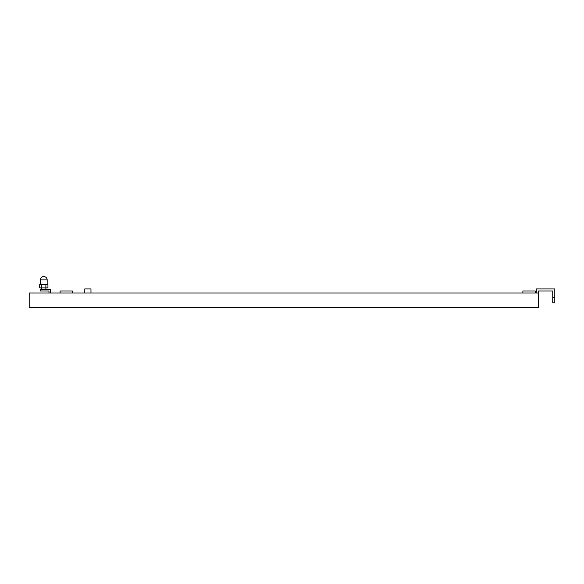 <?xml version="1.0" encoding="UTF-8"?>
<svg xmlns="http://www.w3.org/2000/svg" width="584" height="584" viewBox="0 0 584 584"><rect width="100%" height="100%" fill="white"/><g stroke="black" fill="none" stroke-linecap="round" stroke-linejoin="round"><path stroke-width="0.88" d="M41.763 289.423L41.763 287.883L47.939 287.883L47.939 284.591L39.705 284.591L39.705 287.883L41.763 287.883L41.763 284.591M50.509 293.029L50.509 289.423L40.216 289.423L40.216 290.971L48.968 290.971L48.968 293.029M45.88 289.423L45.88 284.591M535.236 293.029L535.236 290.971L522.884 290.971L522.884 293.029M90.973 293.029L90.973 288.912L84.797 288.912L84.797 293.029M538.324 293.029L538.324 307.447L29.2 307.447L29.2 293.029L538.324 293.029L538.324 290.971L552.741 290.971L552.741 302.811L554.8 302.811L554.8 288.912L536.265 288.912L536.265 293.029M552.741 297.234L554.8 297.234M72.445 293.029L72.445 290.971L60.086 290.971L60.086 293.029M47.165 284.591L47.165 279.904L40.471 279.904L40.471 284.591M47.165 279.904A3.343 3.343 0 0 0 43.822 276.553A3.343 3.343 0 0 0 40.471 279.904"/></g></svg>
